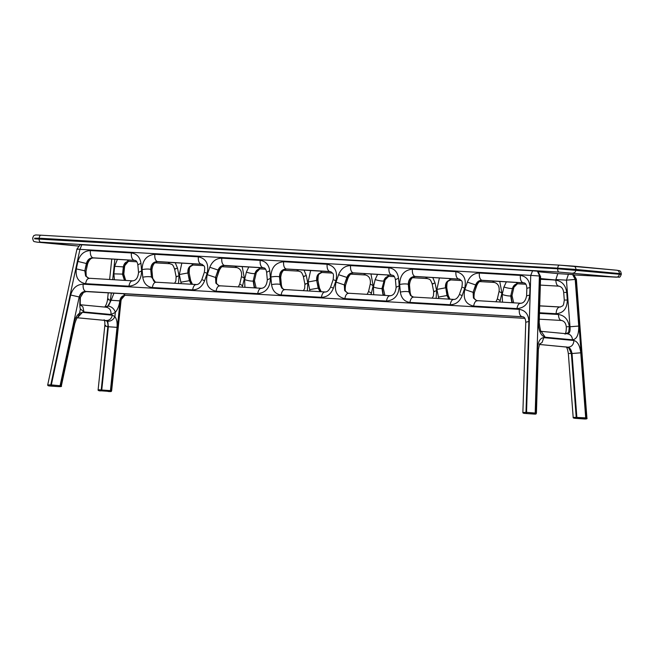 <?xml version="1.0" encoding="UTF-8"?>
<svg xmlns="http://www.w3.org/2000/svg" width="654" height="654" viewBox="0 0 654 654"><rect width="100%" height="100%" fill="white"/><g stroke="black" fill="none" stroke-linecap="round" stroke-linejoin="round"><path stroke-width="0.98" d="M81.006 244.817L81.799 244.792L79.951 249.354L530.729 275.383L532.577 270.821L537.4 271.173L539.714 276.094L537.85 271.23L540.596 276.65L539.182 322.757L538.299 322.193C538.544 330.818 540.85 335.829 545.215 337.227L541.275 331.455M538.299 322.193L539.714 276.094L540.596 276.65M524.999 413.442L532.773 413.99C537.302 414.342 535.691 413.917 536.419 413.173L526.544 412.331L530.729 275.383L539.386 275.996L535.201 412.96L534.637 413.99L524.516 413.393L534.318 413.957M81.799 244.792L532.577 270.821M77.859 249.362C76.265 248.839 76.959 248.831 79.951 249.354L50.783 384.863L51.2 385.958L57.789 386.571C60.896 386.776 62.089 386.555 61.345 385.917L60.413 385.762L59.555 386.563M573.018 274.557L575.528 279.422L576.387 279.299L573.787 274.639L557.805 273.609L555.867 279.544L566.454 280.157L575.528 279.422L586.025 417.898L585.142 418.903L583.319 418.903C586.368 419.189 587.562 418.879 586.908 417.98L585.706 417.873L580.768 352.808C579.894 345.598 577.613 341.494 573.918 340.505L543.793 337.652C540.13 337.938 538.038 341.617 537.49 348.68L535.52 412.993L534.637 413.99M526.396 413.393L525.98 412.298L526.961 413.426M524.974 413.442L524.516 413.393M524.483 413.393C523.216 413.254 522.677 412.895 522.881 412.314L525.759 322.25L528.89 321.474L525.98 412.298L523.756 412.494M537.49 348.68L538.373 349.228L536.419 413.173M86.295 291.586L81.873 292.976L86.295 291.586L522.44 316.765L85.56 291.406L522.832 316.789C524.573 317.01 525.554 318.833 525.759 322.25M61.345 385.917L74.76 323.607L73.869 323.239L60.413 385.762L59.22 386.53M81.873 292.976L79.183 296.965L60.078 385.729L51.331 384.895L51.748 385.991M49.369 385.958L51.2 385.958M522.979 316.838L521.704 316.585C519.816 315.604 519.006 313.192 519.268 309.358L83.123 284.179C82.862 288.013 83.679 290.425 85.56 291.406C82.363 291.545 80.238 293.401 79.183 296.965L70.673 295.019L51.331 384.895L48.69 384.871M80.197 244.727L76.968 248.994L47.75 384.716C47.456 385.402 48.004 385.819 49.393 385.966L49.418 385.966M49.704 385.991L57.233 386.539L49.729 385.999M77.679 317.542L79.445 313.863L80.377 308.876L83.949 311.942L82.919 306.963L80.671 305.042M80.859 305.418C80.279 305.598 80.107 303.26 80.344 298.412L80.401 297.415L79.51 297.047L79.976 298.469C79.698 304.666 79.829 308.132 80.377 308.876M555.867 279.544L555.859 280.018L540.531 278.571M557.805 273.609L538.528 271.77M555.859 280.018L540.515 279.291M545.215 337.227L572.503 339.81C576.812 339.238 578.896 334.652 578.741 326.052L569.994 326.755L566.454 280.157L568.44 274.222M113.96 293.18L111.123 300.268L120.123 300.856L110.755 390.659L109.88 391.46L108.008 391.46C112.905 391.901 110.902 391.076 111.638 390.708L101.215 389.972L108.033 324.727L107.207 321.245L105.629 320.468M83.949 311.942L111.025 314.492C111.27 310.315 109.619 307.887 106.071 307.2L80.573 304.78M77.54 317.664L82.437 312.359L79.42 313.34M76.632 317.697L106.52 320.534C109.57 320.403 111.507 318.621 112.325 315.187L82.437 312.359M580.768 352.808L572.021 353.512L576.869 417.432L585.706 417.873L585.142 418.903M575.168 418.323L583.319 418.903L574.858 418.298L576.64 418.29L576.215 417.391L577.302 418.323L584.823 418.871M569.266 353.479L571.367 353.471L576.215 417.391L574.114 417.399M574.833 418.29C573.493 418.135 572.937 417.816 573.174 417.317L568.342 353.601C567.746 349.784 567.01 347.536 566.127 346.857M572.602 274.517L575.201 279.454L578.741 326.052M566.748 333.802L568.588 332.633L569.34 326.722L567.239 326.722L569.332 326.722C568.244 319.553 564.623 315.473 558.459 314.484L539.468 313.389M105.801 320.493L77.401 317.795L106.52 320.534L107.755 321.277L108.36 326.738L117.025 327.368L110.428 390.626L109.88 391.46M105.735 325.39C104.092 325.659 104.787 326.101 107.812 326.714L108.36 326.738L101.762 389.997L102.188 390.896L109.561 391.427M99.024 389.768L101.215 389.972L102.188 390.896M99.702 390.855L101.648 390.863M104.133 319.732C104.763 321.032 104.983 323.027 104.812 325.708L98.133 389.719C97.83 390.25 98.362 390.634 99.735 390.863L100.087 390.896M117.025 327.368C117.442 322.586 116.731 319.013 114.891 316.642L115.341 312.31C117.72 309.489 119.208 305.688 119.788 300.889C120.45 297.292 122.363 295.42 125.527 295.273M119.788 300.889L111.123 300.268L108.351 306.088L106.071 307.2M105.523 307.167L107.812 306.047L110.027 302.254L111.327 293.025M108.499 298.919C106.855 299.189 107.55 299.622 110.575 300.235L111.123 300.268M108.237 292.845L107.567 299.23C107.223 302.352 106.275 304.96 104.714 307.069L107.812 306.047M111.025 314.492L115.161 312.514L115.202 311.803C113.91 308.598 111.621 306.693 108.351 306.088M114.891 316.634L112.325 315.187M107.207 321.245L104.844 320.403M539.305 344.462L568.04 347.184C569.936 347.691 571.261 349.8 572.021 353.512L571.367 353.471L568.776 347.912L566.961 347.102M565.53 333.654L568.588 332.633M568.776 347.912L566.339 347.053M569.332 326.722L569.994 326.755C570.452 331.186 569.609 333.54 567.476 333.842C570.476 334.325 572.152 336.311 572.503 339.81M524.238 282.937L482.489 280.443C480.404 280.247 478.54 281.858 476.889 285.267L475.957 285.03L473.095 292.338L473.439 298.036L476.472 300.611L520.527 303.243C523.552 303.252 525.579 300.791 526.609 295.845L529.732 295.068L529.977 287.531C529.658 280.435 526.445 276.397 520.355 275.408L479.333 273.045C473.79 273.159 469.801 276.192 467.365 282.136L464.822 289.55C462.828 298.813 465.762 304.331 473.627 306.097L516.954 308.598C524.361 308.05 528.62 303.538 529.732 295.068M526.609 295.845L526.846 288.3L529.977 287.531M476.889 285.267L474.338 292.681L473.414 292.436L473.758 298.134L476.619 300.652M482.489 280.443L482.088 280.37C479.243 280.427 477.207 281.98 475.957 285.03L467.365 282.136M464.822 289.55L473.095 292.338L475.638 284.931C476.88 281.882 478.924 280.329 481.761 280.272L523.919 282.839C525.661 283.059 526.642 284.882 526.846 288.3M460.302 294.807L462.165 295.641L464.708 288.234C466.694 278.972 463.76 273.454 455.903 271.688L412.38 269.178C404.197 270.02 399.954 275.121 399.651 284.474L400.346 292.076C401.294 298.224 404.483 301.666 409.919 302.418L450.197 304.739C455.74 304.625 459.729 301.592 462.165 295.641M462.844 287.392L464.708 288.234M412.903 296.973L410.884 295.641L409.314 291.937L410.181 292.567L409.486 284.972L408.619 284.343L408.987 291.839L408.292 284.245C406.02 283.73 403.134 283.811 399.651 284.474M459.607 279.168L415.135 276.503C410.941 276.936 408.766 279.544 408.619 284.343L408.292 284.245C408.448 279.446 410.622 276.838 414.816 276.405L459.46 279.119C461.822 281.253 462.844 280.018 461.92 287.155L459.37 294.562C457.718 297.979 455.854 299.589 453.77 299.393L413.483 297.063L410.565 295.543L408.987 291.839C406.714 291.332 403.829 291.406 400.346 292.076M392.653 275.301L353.299 272.931C350.462 272.988 348.418 274.541 347.176 277.59L344.306 284.907L344.65 290.597L347.691 293.18L390.054 295.714C393.495 295.559 395.515 292.763 396.111 287.319L399.218 285.765L398.523 278.163C397.575 272.015 394.387 268.573 388.95 267.821L350.544 265.606C345.001 265.72 341.02 268.753 338.584 274.705L336.042 282.119C334.047 291.373 336.982 296.891 344.846 298.657L386.489 301.061C394.673 300.219 398.915 295.126 399.218 285.765M396.111 287.319L395.417 279.716L398.523 278.163M347.83 293.221L344.969 290.695L344.625 285.005L345.557 285.242L348.1 277.836L338.584 274.705M331.521 287.368L333.377 288.21L335.919 280.795C337.914 271.533 334.979 266.023 327.114 264.257L283.599 261.739C275.408 262.581 271.173 267.682 270.87 277.043L271.565 284.637C272.505 290.785 275.694 294.235 281.13 294.979L321.416 297.308C326.959 297.194 330.94 294.161 333.377 288.21M334.063 279.953L335.919 280.795M350.544 265.606C350.282 269.44 351.1 271.851 352.98 272.832L392.114 275.22L352.98 272.832C350.143 272.898 348.1 274.451 346.849 277.492L344.306 284.907L336.042 282.119M330.818 271.729L330.679 271.68C333.041 273.813 334.063 272.587 333.131 279.716L330.589 287.131C328.937 290.539 327.074 292.15 324.989 291.954L283.983 289.501L281.776 288.112L280.206 284.408L281.4 285.136L280.705 277.533L279.83 276.904L280.525 284.506L282.103 288.201L284.122 289.542M330.998 271.778L286.354 269.064C282.16 269.497 279.986 272.113 279.83 276.904L279.511 276.805C277.231 276.299 274.353 276.372 270.87 277.043M271.565 284.637C275.048 283.975 277.925 283.893 280.206 284.408L279.511 276.805C279.667 272.015 281.841 269.399 286.027 268.974L329.551 271.484C327.67 270.494 326.853 268.091 327.114 264.257M264.053 267.919L224.919 265.573C222.834 265.377 220.97 266.987 219.319 270.396L218.387 270.159L215.526 277.468L215.869 283.166L218.91 285.741L261.273 288.275C264.715 288.128 266.726 285.324 267.322 279.879L270.429 278.326L269.734 270.731C268.794 264.584 265.598 261.134 260.169 260.39L221.763 258.175C216.221 258.281 212.231 261.314 209.795 267.265L207.253 274.68C205.266 283.942 208.201 289.452 216.057 291.226L257.701 293.63C265.884 292.788 270.127 287.686 270.429 278.326M267.322 279.879L266.628 272.285L269.734 270.731M219.319 270.396L216.776 277.811L215.845 277.566L216.188 283.264L219.049 285.782M224.919 265.573L224.518 265.499C221.681 265.557 219.638 267.11 218.387 270.159L209.795 267.265M207.253 274.68L215.526 277.468L218.068 270.061C219.319 267.012 221.354 265.459 224.199 265.401L263.726 267.821C265.099 267.903 266.072 269.391 266.628 272.285M202.732 279.928L204.596 280.77L207.138 273.364C209.133 264.102 206.198 258.583 198.334 256.818L154.81 254.308C146.627 255.15 142.384 260.251 142.082 269.603L142.776 277.206C143.725 283.354 146.913 286.795 152.349 287.547L192.628 289.869C198.17 289.755 202.16 286.722 204.596 280.77M205.274 272.522L207.138 273.364M202.217 264.347L157.974 261.706C154.532 261.853 152.513 264.657 151.916 270.102L151.049 269.473L151.426 276.969L150.722 269.374C148.45 268.859 145.564 268.941 142.082 269.603M151.916 270.102L152.611 277.697L151.744 277.067L155.341 282.103M157.974 261.706L157.565 261.633C153.371 262.066 151.205 264.674 151.049 269.473L150.722 269.374C150.878 264.576 153.052 261.968 157.246 261.535L201.898 264.249C204.252 266.382 205.282 265.148 204.35 272.277L201.808 279.691C200.157 283.108 198.285 284.719 196.2 284.523L155.922 282.193L155.194 282.062L151.426 276.969C149.145 276.462 146.259 276.536 142.776 277.206M135.084 260.431L93.113 257.913C89.909 258.052 87.783 259.9 86.737 263.464L84.807 270.83L85.609 275.996L88.437 278.212L132.492 280.844C135.926 280.689 137.945 277.893 138.542 272.448L141.648 270.895L140.953 263.292C140.005 257.145 136.817 253.703 131.38 252.951L90.358 250.588C84.113 250.858 79.96 254.471 77.908 261.428L76.297 268.892C75.333 277.37 78.431 282.299 85.592 283.689L128.92 286.19C137.103 285.348 141.346 280.247 141.648 270.895M138.542 272.448L137.847 264.845L140.953 263.292M528.89 321.474C528.571 314.386 525.358 310.348 519.268 309.358M132.893 280.918C130.914 280.721 129.59 282.479 128.92 286.19M89.565 278.408C87.587 278.22 86.263 279.977 85.592 283.689M196.609 284.588C194.622 284.4 193.298 286.158 192.628 289.869M156.322 282.266C154.344 282.078 153.02 283.836 152.349 287.547M261.682 288.349C259.695 288.161 258.371 289.918 257.701 293.63M220.038 285.945C218.052 285.757 216.727 287.515 216.057 291.226M325.39 292.027C323.411 291.839 322.087 293.597 321.416 297.308M285.111 289.706C283.125 289.509 281.8 291.267 281.13 294.979M390.463 295.788C388.484 295.592 387.16 297.357 386.489 301.061M348.819 293.376C346.841 293.188 345.516 294.946 344.846 298.657M454.17 299.467C452.192 299.27 450.868 301.036 450.197 304.739M413.892 297.137C411.914 296.949 410.581 298.706 409.919 302.418M520.927 303.317C518.949 303.129 517.625 304.887 516.954 308.598M477.6 300.815C475.621 300.627 474.297 302.385 473.627 306.097M79.428 313.258C76.829 315.203 74.973 318.531 73.869 323.239M88.584 278.252L85.927 276.094L85.126 270.928L86.017 271.296L87.628 263.832L77.908 261.428M83.123 284.179C76.878 284.449 72.725 288.062 70.673 295.019M90.358 250.588C90.097 254.414 90.906 256.826 92.794 257.815L134.544 260.349L92.794 257.815C89.59 257.954 87.464 259.802 86.418 263.366L84.807 270.83L76.297 268.892M523.519 282.814L481.761 280.272C479.881 279.283 479.071 276.879 479.333 273.045M524.058 282.888L522.791 282.642C520.903 281.653 520.094 279.242 520.355 275.408M455.903 271.688C455.642 275.522 456.451 277.934 458.331 278.915L459.787 279.217M412.38 269.178C412.118 273.012 412.927 275.424 414.816 276.405L459.059 279.086M388.95 267.821C388.689 271.655 389.498 274.067 391.386 275.056L392.514 275.252C393.888 275.342 394.853 276.83 395.417 279.716M283.599 261.739C283.337 265.573 284.147 267.985 286.027 268.974L330.278 271.655M263.325 267.788L224.199 265.401C222.311 264.412 221.502 262.001 221.763 258.175M263.873 267.862L262.597 267.617C260.717 266.628 259.908 264.224 260.169 260.39M201.489 264.216L157.246 261.535C155.358 260.545 154.548 258.142 154.81 254.308M202.037 264.298L200.77 264.044C198.881 263.063 198.072 260.652 198.334 256.818M131.38 252.951C131.119 256.785 131.936 259.197 133.817 260.186L134.945 260.382C136.318 260.472 137.283 261.96 137.847 264.845M540.531 278.735L555.859 280.182C562.023 281.171 565.645 285.25 566.732 292.42L567.312 300.039C567.124 308.598 563.38 313.152 556.08 313.716L539.485 312.759M36.926 242.127L78.48 246.059L40.532 242.152L559.072 272.089L616.428 277.19L574.171 274.95L619.215 277.182C619.714 277.5 620.401 276.585 621.259 274.427L557.649 268.778L34.613 238.833M616.894 270.241L573.427 266.129C575.046 266.423 575.88 267.535 575.921 269.448L619.387 273.56C619.346 271.639 618.512 270.535 616.894 270.241L559.538 265.14L40.973 235.195C32.986 234.778 36.444 234.999 34.4 235.375C33.869 235.293 33.313 236.159 32.741 237.958L32.7 238.587C33.64 242.446 33.714 241.293 37.016 242.143L37.106 242.143M40.532 242.152C39.567 241.857 39.093 240.754 39.117 238.841L39.158 238.203L557.69 268.14L575.921 269.448L575.88 270.077C575.577 271.974 574.604 272.98 572.961 273.086M559.072 272.089C558.099 271.794 557.625 270.691 557.649 268.778L557.69 268.14C557.927 266.243 558.541 265.246 559.538 265.14L573.517 266.137M616.428 277.19C618.071 277.083 619.044 276.086 619.346 274.19L619.387 273.56L621.3 273.797C620.36 269.938 620.286 271.091 616.984 270.249M34.654 238.195L39.158 238.203C39.387 236.307 40.008 235.309 41.006 235.195M178.55 283.501L179.032 275.841L177.512 268.165L175.223 262.704M117.393 259.36L114.663 266.317L113.878 273.863L114.442 279.798M112.717 279.699L114.859 259.213M506.368 281.817L503.932 287.008L502.207 294.496L502.476 302.205M242.258 287.18L244.383 278.302L242.176 266.57M181.845 263.08L179.327 274.541L181.199 283.656M307.331 290.932L307.813 283.28L306.301 275.596L304.012 270.135M248.798 266.946L246.362 272.138L244.637 279.626L244.907 287.335M371.047 294.611L373.164 285.733L370.965 274.001M310.634 270.519L308.108 281.98L309.98 291.087M436.12 298.371L436.602 290.711L435.082 283.035L432.793 277.574M377.587 274.386L375.151 279.577L373.426 287.065L373.696 294.766M499.828 302.05L501.945 293.172L499.746 281.441M439.414 277.958L436.897 289.411L438.769 298.526M576.64 418.29L577.302 418.323M565.211 300.047L567.312 300.039M564.639 292.42L566.732 292.42M512.499 302.777L511.69 301.739L510.733 295.984L512.458 288.496C510.136 288.586 507.291 288.095 503.932 287.008M517.633 283.779L518.042 283.787C515.229 283.844 513.365 285.414 512.458 288.496L510.733 295.984C508.411 296.074 505.575 295.583 502.207 294.496M501.945 293.172L499.067 291.398L497.342 298.894L500.228 300.66M512.883 302.802L512.017 301.698L511.06 295.951L512.008 295.543L513.733 288.046L512.785 288.463L517.404 283.787M438.409 297.088L446.976 295.518L445.791 287.809L447.303 295.485L449.273 299.221M436.897 289.411L445.464 287.842C445.096 282.994 446.968 280.353 451.088 279.92M448.946 299.262L446.976 295.518L448.252 295.485L446.739 287.801L445.791 287.809C445.423 282.961 447.303 280.321 451.424 279.879M435.082 283.035C432.114 283.754 431.452 284.049 433.103 283.918M436.602 290.711C433.627 291.431 432.973 291.725 434.624 291.594M373.426 287.065C376.786 288.144 379.631 288.643 381.952 288.553L384.004 281.024L382.279 288.512L383.236 294.267L384.102 295.371M375.151 279.577C378.511 280.656 381.356 281.155 383.669 281.057C384.585 277.983 386.44 276.405 389.253 276.348M383.718 295.346L382.909 294.3L381.952 288.553L383.219 288.103L384.944 280.615L384.004 281.024L388.615 276.356M367.123 294.39L368.562 291.455L371.439 293.221M368.562 291.455L370.287 283.967L373.164 285.733M320.002 291.668L318.196 288.079L316.675 280.402L308.108 281.98M321.891 272.473L322.308 272.481C318.187 272.922 316.315 275.563 316.675 280.402L318.523 288.046L309.628 289.657M305.835 284.155C304.184 284.286 304.846 283.991 307.813 283.28M304.323 276.478C302.671 276.609 303.333 276.315 306.301 275.596M320.386 291.692L318.523 288.046L319.463 288.046L317.95 280.37L317.01 280.37L318.122 274.737L321.662 272.489M254.929 287.907L254.12 286.869L253.163 281.114L254.888 273.625C252.567 273.715 249.73 273.225 246.362 272.138M260.063 268.908L260.472 268.908C257.66 268.974 255.796 270.543 254.888 273.625L253.163 281.114C250.842 281.204 248.005 280.713 244.637 279.626M238.334 286.951L239.773 284.024L242.659 285.79M239.773 284.024L241.498 276.528L244.383 278.302M255.313 287.932L254.455 286.828L253.49 281.081L254.439 280.672L256.164 273.176L255.215 273.593L259.834 268.917M191.221 284.228L189.407 280.648L187.894 272.971L179.327 274.541M193.11 265.042L193.519 265.05C189.407 265.483 187.526 268.124 187.894 272.971L189.742 280.615L180.839 282.217M177.512 268.165C174.544 268.884 173.882 269.17 175.534 269.039M179.032 275.841C176.057 276.56 175.403 276.855 177.054 276.724M191.606 284.253L189.742 280.615L190.682 280.615L189.169 272.931L188.221 272.939L189.341 267.306L192.881 265.05M540.335 285.095L558.786 286.158C561.582 286.689 563.225 288.823 563.707 292.551L564.288 300.17C563.372 307.159 562.906 305.426 560.249 307.028L559.464 307.045C557.47 307.658 556.341 309.882 556.08 313.716M539.697 305.851L559.791 307.012L539.697 305.909M561.672 320.46C559.685 320.264 558.614 318.269 558.459 314.484M123.246 293.711L125.249 295.281L524.786 318.351M525.767 284.253L517.764 283.787L515.842 282.364M559.064 286.15C557.085 285.962 556.014 283.967 555.859 280.182M492.413 281.016L494.334 282.438C498.062 283.501 499.64 286.485 499.067 291.398M448.897 278.498L450.81 279.92L461.315 280.533M425.468 277.149L427.381 278.571C429.686 279.585 430.07 278.342 432.163 283.918L433.676 291.594L433.471 295.804L432.196 298.142M387.062 274.933L388.975 276.356L394.362 276.667M332.526 273.094L322.03 272.489L320.108 271.067M350.626 274.14L365.545 274.999L363.632 273.576M265.581 269.227L260.194 268.917L258.273 267.494M283.673 270.274L298.6 271.132L296.679 269.71M203.746 265.663L193.241 265.05L191.328 263.627M221.837 266.701L236.764 267.568L234.843 266.145M167.898 262.279L169.811 263.701C172.116 264.715 172.501 263.464 174.593 269.047L176.106 276.724L175.901 280.934L174.626 283.272M126.868 259.908L128.789 261.33L136.792 261.796M124.881 295.281L120.123 300.856L121.047 300.546L111.646 390.708M124.464 280.378L122.543 274.484L123.336 266.938C123.99 263.341 125.903 261.469 129.067 261.322M114.663 266.317L123.663 266.906L122.878 274.451L124.849 280.402M128.429 261.33L123.663 266.906L124.595 266.595L123.802 274.14L125.682 280.452M113.878 273.863L123.802 274.14M107.755 321.277C110.722 321.318 113.019 319.945 114.646 317.174L114.891 316.642M573.918 340.505C573.607 344.683 571.645 346.906 568.04 347.184L552.066 345.688M552.409 345.721L567.132 347.127M543.793 337.652L542.101 342.467L539.444 344.168M476.799 300.709C474.436 298.584 473.414 299.81 474.338 292.681M413.083 297.03C411.709 296.949 410.745 295.461 410.181 292.567M348.01 293.278C345.647 291.144 344.625 292.371 345.557 285.242M284.302 289.599C282.929 289.509 281.956 288.022 281.4 285.136M219.229 285.839C216.866 283.713 215.845 284.94 216.776 277.811M155.513 282.16C154.14 282.078 153.175 280.591 152.611 277.697M523.167 316.888L522.44 316.765M86.017 271.296C86.279 278.792 85.96 275.408 88.756 278.31M83.426 292.542L80.401 297.415M415.535 276.577C412.102 276.724 410.083 279.528 409.486 284.972M392.833 275.35L392.114 275.22M353.708 273.004C351.623 272.808 349.751 274.418 348.1 277.836M286.754 269.137C283.321 269.293 281.302 272.089 280.705 277.533M135.264 260.48L134.544 260.349M93.514 257.987C91.078 257.831 89.116 259.777 87.628 263.832M40.973 235.195L559.513 265.132M621.259 274.427L621.3 273.797M77.703 317.533C77.066 317.476 76.093 319.504 74.76 323.607M565.056 334.178C565.898 333.123 566.323 330.679 566.315 326.853L566.315 326.853C565.824 323.125 564.181 320.991 561.394 320.46L539.288 319.185M303.407 290.711L304.682 288.373L304.895 284.155L303.374 276.478C301.29 270.903 300.905 272.154 298.6 271.132M576.387 279.299L586.908 417.98M495.904 301.821L497.342 298.894M513.725 302.851L512.008 295.543M560.576 306.996L539.697 305.827M450.009 299.172L448.252 295.485M384.936 295.42L383.219 288.103M321.228 291.741L319.463 288.046M256.155 287.981L254.439 280.672M192.44 284.302L190.682 280.615M479.407 281.572L494.334 282.438M412.453 277.713L427.381 278.571M365.545 274.999C369.273 276.062 370.851 279.054 370.287 283.967M236.764 267.568C240.492 268.631 242.07 271.614 241.498 276.528M154.884 262.834L169.811 263.701M517.584 283.771C515.336 284.433 514.044 285.863 513.733 288.046M450.631 279.904C447.859 281.735 446.96 279.855 446.739 287.801M388.795 276.331C386.547 277.002 385.263 278.432 384.944 280.615M321.85 272.465C319.078 274.296 318.171 272.424 317.95 280.37M260.014 268.892C257.766 269.562 256.482 270.993 256.164 273.176M193.061 265.034C190.289 266.865 189.39 264.984 189.169 272.931M125.069 295.256C122.625 296.425 122.486 295.445 121.047 300.546M128.609 261.306C126.173 262.475 126.026 261.494 124.595 266.595M124.734 295.297L125.249 295.281M111.76 259.033L109.627 279.52M567.647 333.851L541.193 331.349M540.367 331.276L541.438 331.627C540.923 332.526 540.171 329.559 539.182 322.749M539.705 343.767L538.373 349.228"/></g></svg>
